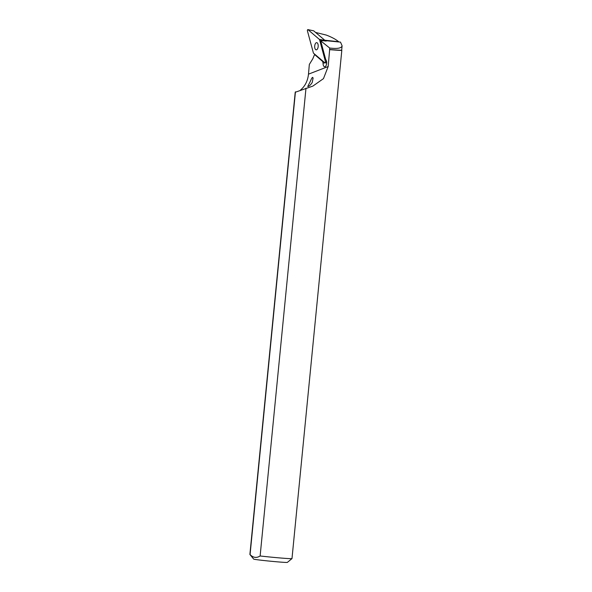 <?xml version="1.0" encoding="UTF-8"?>
<svg xmlns="http://www.w3.org/2000/svg" width="592" height="592" viewBox="0 0 592 592"><rect width="100%" height="100%" fill="white"/><g stroke="black" fill="none" stroke-linecap="round" stroke-linejoin="round"><path stroke-width="0.89" d="M329.648 49.647L329.589 49.476A20.994 0.585 5.6 0 0 341.68 50.128L341.813 50.283A21.149 0.592 5.6 0 1 341.821 50.305A21.149 0.592 5.6 0 1 329.648 49.647L328.175 66.533L323.469 78.632L312.865 86.099L295.216 92.271L249.891 554.46A21.149 0.592 -174.4 0 0 249.898 554.482A21.149 0.592 -174.4 0 0 250.076 554.556C253.154 557.768 256.499 558.241 260.125 555.977L305.99 88.156M319.443 39.375L325.015 40.448L319.525 39.531L307.995 29.652A0.844 0.407 -86.1 0 0 307.892 29.6A0.844 0.407 -86.1 0 0 307.477 30A0.844 0.407 -86.1 0 0 307.433 30.91L313.442 53.132L324.89 62.848L323.084 63.122L322.633 61.457L314.574 54.516L312.813 58.778L309.335 64.447L308.484 74.163C307.751 80.912 305.08 86.225 300.447 90.095M312.243 82.458C310.452 85.167 308.95 86.521 307.722 86.506L309.66 82.665C310.652 80.897 312.598 75.258 313.042 78.24L312.243 82.458M315.566 32.427L326.34 35.091C331.809 37.185 335.901 39.39 338.617 41.699L324.742 40.219M341.821 50.305L291.989 558.589A21.149 0.592 -174.4 0 1 291.974 558.604A21.149 0.592 -174.4 0 1 260.125 555.977M325.097 40.604L340.504 42.121L342.102 45.821C341.495 48.226 337.359 48.973 329.707 48.041L329.589 49.476M339.001 41.965L338.617 41.699M314.715 54.205L322.633 61.457L323.084 63.122A3.707 1.798 -86.1 0 0 324.623 66.763A3.707 1.798 -86.1 0 0 326.155 65.394A3.707 1.798 -86.1 0 0 325.733 59.637A3.707 1.798 -86.1 0 0 325.237 59.385L320.42 41.44L320.694 40.841L325.733 59.637L320.694 40.841L329.707 48.041M295.445 91.812L250.076 554.556M291.974 558.604L287.349 562.4A16.916 0.474 -174.4 0 1 279.779 562.037A16.916 0.474 -174.4 0 1 262.722 560.395A16.916 0.474 -174.4 0 1 253.694 559.1L249.898 554.482M325.585 40.53L326.207 41.063L320.842 40.508M322.455 60.776L322.633 61.457M318 47.575A3.596 1.746 -86.1 0 0 316.69 42.661A3.596 1.746 -86.1 0 0 314.7 46.132A3.596 1.746 -86.1 0 0 316.195 49.839A3.596 1.746 -86.1 0 0 318 47.575M319.525 39.531L325.452 61.598A0.844 0.407 93.9 0 1 325.422 62.449A0.844 0.407 93.9 0 1 325.052 62.907A0.844 0.407 93.9 0 1 324.89 62.848M325.015 40.448L313.679 30.828L307.995 29.652M308.484 74.163L328.175 66.533M326.688 62.745L325.215 62.826M326.636 61.783L325.452 61.598M341.68 50.128L342.102 45.821M313.027 78.24L313.079 78.64M313.679 30.828L307.892 29.6M326.688 62.789L325.052 62.907"/></g></svg>
